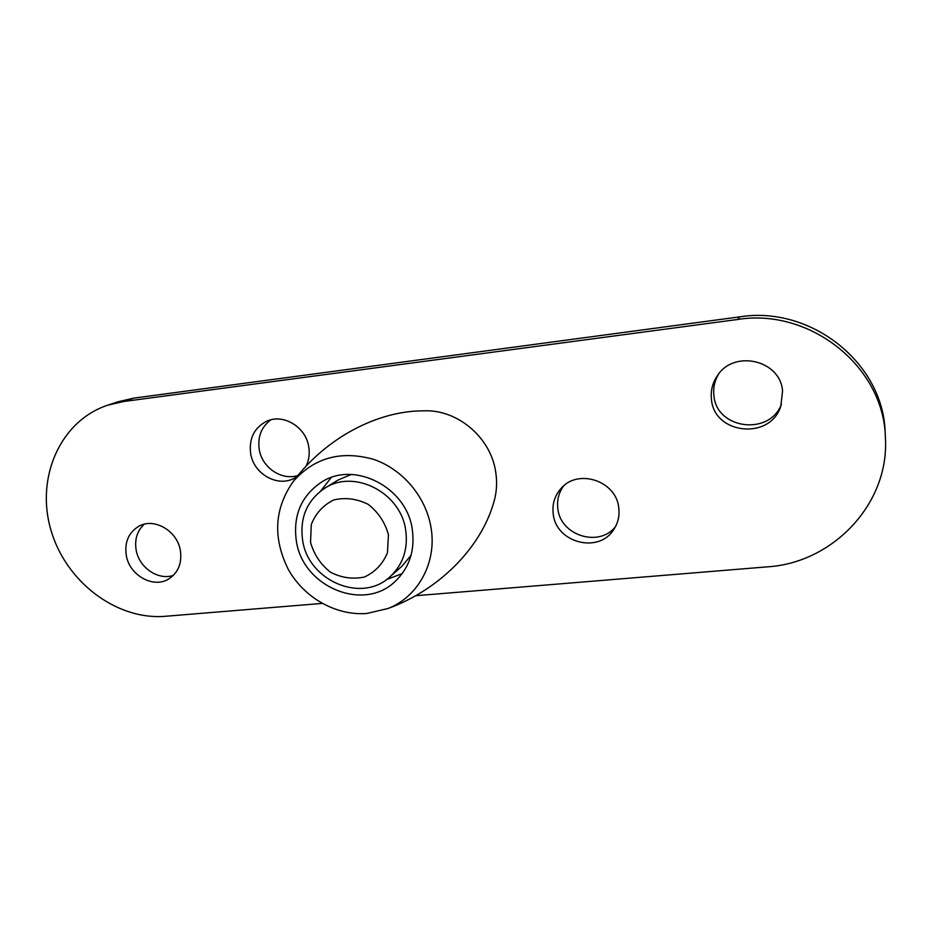 <?xml version="1.0" encoding="UTF-8"?>
<svg xmlns="http://www.w3.org/2000/svg" width="932" height="932" viewBox="0 0 932 932"><rect width="100%" height="100%" fill="white"/><g stroke="black" fill="none" stroke-linecap="round" stroke-linejoin="round"><path stroke-width="1.4" d="M270.863 419.819C261.356 426.961 257.488 436.84 259.247 449.469C262.043 467.654 281.767 480.947 297.995 475.437M297.133 476.508L295.153 477.743C278.47 487.96 253.749 474.446 250.673 453.639C248.821 438.681 254.087 427.916 266.47 421.334C283.06 413.214 305.894 426.879 308.737 446.801C309.878 453.779 308.97 460.268 306.011 466.28M718.514 374.186C714.576 380.862 713.05 387.992 713.924 395.587C716.312 429.023 769.296 436.304 781.435 404.278M711.466 399.362C710.522 390.892 712.456 383.064 717.279 375.876C733.601 349.372 780.422 359.857 782.554 390.997L780.783 406.27C770.17 440.498 713.97 434.382 711.466 399.362M563.499 486.073C558.652 492.865 556.788 500.449 557.872 508.825C560.493 535.481 598.915 547.725 615.423 526.778M553.235 514.103C552.012 504.294 554.622 495.742 561.076 488.415C577.922 468.237 616.262 480.819 618.755 507.73C619.745 515.769 618.056 523.073 613.664 529.667C598.577 554.004 555.996 542.727 553.235 514.103M144.285 524.203C137.109 530.89 134.418 539.57 136.189 550.253C139.159 567.705 158.265 580.683 173.375 575.37M126.321 555.6C124.34 542.191 128.593 532.37 139.078 526.126C154.374 517.528 177.22 530.856 180.33 550.346C182.159 562.928 178.385 572.411 169.03 578.784C153.733 588.873 129.618 575.673 126.321 555.6M322.146 603.412L165.418 616.285C116.174 620.432 65.24 581.335 50.701 529.26C35.684 477.312 60.37 420.821 107.739 405.187L123.805 401.494L737.62 319.478C809.733 307.77 884.13 366.509 885.4 437.784C889.559 503.723 832.754 562.951 767.432 566.842L415.672 595.723M107.739 405.187L118.049 401.762L133.94 398.104L739.705 316.868C810.723 305.312 883.944 363.096 885.19 433.298L885.4 437.784M310.542 542.296L311.3 524.518C315.692 513.381 323.171 505.191 333.749 499.948C345.399 497.222 356.898 498.702 368.245 504.375C378.345 512.32 385.079 522.468 388.434 534.805L387.432 552.804C382.796 563.953 375.142 572.015 364.47 577.001C352.855 579.471 341.508 577.863 330.406 572.178C320.538 564.326 313.921 554.377 310.542 542.296M302.62 540.245C308.131 580.811 361.733 603.726 390.042 576.745C402.985 564.617 408.204 549.134 405.711 530.261C400.9 492.492 353.799 468.551 324.592 488.345C306.919 500.519 299.603 517.819 302.62 540.245M351.248 474.493L338.141 479.992L324.592 488.345M390.042 576.745L401.983 566.202L411.059 555.286M293.615 481.005C326.223 437.539 378.031 410.628 423.792 410.837C457.624 409.195 491.211 437.83 495.789 472.559C497.397 483.592 496.511 494.216 493.121 504.468C479.957 548.307 439.1 590.003 388.015 608.503L366.812 613.477C335.986 615.877 304.007 597.715 288.244 569.301C272.552 537.554 274.334 508.126 293.615 481.005C314.503 457.659 341.019 450.401 373.184 459.231C402.542 468.982 426.122 496.884 431.05 527.815C436.992 562.485 418.142 596.841 388.015 608.503M402.251 573.599L386.396 579.646M320.748 490.978L331.151 477.58M296.329 540.851C292.904 515.373 301.292 495.789 321.517 482.124C354.416 460.35 406.946 487.331 412.317 529.621C415.09 550.602 409.346 567.891 395.098 581.486C363.352 612.382 302.574 586.682 296.329 540.851M739.705 316.868L737.62 319.478M133.94 398.104L123.805 401.494"/></g></svg>
